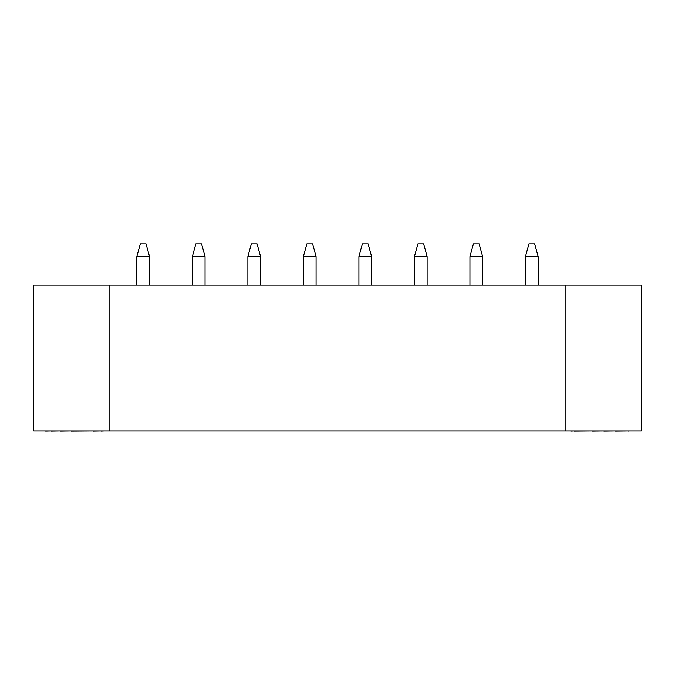 <?xml version="1.0" encoding="UTF-8"?>
<svg xmlns="http://www.w3.org/2000/svg" width="675" height="675" viewBox="0 0 675 675"><rect width="100%" height="100%" fill="white"/><g stroke="black" fill="none" stroke-linecap="round" stroke-linejoin="round"><path stroke-width="1.01" d="M109.097 431.004L33.75 431.004L33.75 285.078L565.903 285.078L565.903 431.004L109.097 431.004L109.097 285.078M565.903 431.004L641.25 431.004L641.25 285.078L565.903 285.078M45.647 431.165L51.258 431.004M51.258 431.165L59.982 431.004M59.982 431.165L71.145 431.004M71.145 431.165L93.428 431.004M93.428 431.165L100.938 431.004M100.938 431.165L104.237 431.004M570.763 431.165L574.062 431.004M574.062 431.165L592.068 431.004M592.068 431.165L603.847 431.004M603.847 431.165L615.009 431.004M615.009 431.165L628.627 431.004M628.627 431.165L629.345 431.004M149.538 285.078L149.538 256.525L136.848 256.525L140.341 243.835L146.053 243.835L149.538 256.525M136.848 285.078L136.848 256.525M205.057 285.078L205.057 256.525L192.367 256.525L195.86 243.835L201.563 243.835L205.057 256.525M192.367 285.078L192.367 256.525M260.575 285.078L260.575 256.525L247.885 256.525L251.37 243.835L257.082 243.835L260.575 256.525M247.885 285.078L247.885 256.525M316.086 285.078L316.086 256.525L303.396 256.525L306.889 243.835L312.601 243.835L316.086 256.525M303.396 285.078L303.396 256.525M371.604 285.078L371.604 256.525L358.914 256.525L362.399 243.835L368.111 243.835L371.604 256.525M358.914 285.078L358.914 256.525M427.115 285.078L427.115 256.525L414.425 256.525L417.918 243.835L423.63 243.835L427.115 256.525M414.425 285.078L414.425 256.525M482.633 285.078L482.633 256.525L469.943 256.525L473.437 243.835L479.14 243.835L482.633 256.525M469.943 285.078L469.943 256.525M538.152 285.078L538.152 256.525L525.462 256.525L528.947 243.835L534.659 243.835L538.152 256.525M525.462 285.078L525.462 256.525"/></g></svg>
